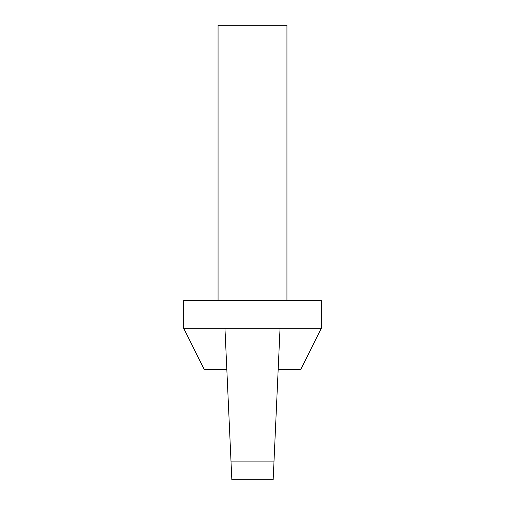 <?xml version="1.0" encoding="UTF-8"?>
<svg xmlns="http://www.w3.org/2000/svg" width="505" height="505" viewBox="0 0 505 505"><rect width="100%" height="100%" fill="white"/><g stroke="black" fill="none" stroke-linecap="round" stroke-linejoin="round"><path stroke-width="0.76" d="M278.167 369.565L300.702 369.565L321.363 328.25L321.363 300.702L183.637 300.702L183.637 328.25L280.048 328.25L273.161 479.75L231.839 479.75L224.952 328.25M321.363 328.25L280.048 328.25M286.935 300.702L286.935 25.25L218.065 25.25L218.065 300.702M226.833 369.565L204.298 369.565L183.637 328.25M231.031 461.879L273.969 461.879"/></g></svg>
